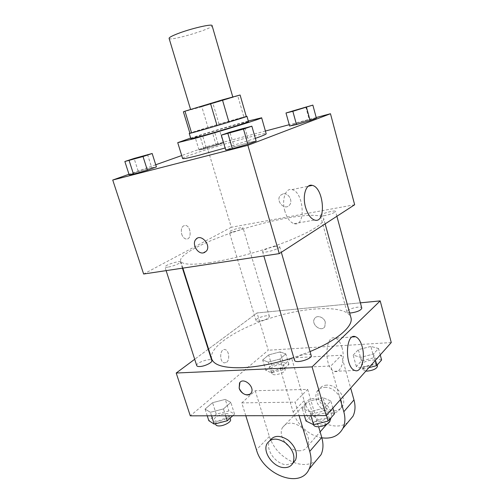 <?xml version="1.0" encoding="UTF-8"?>
<svg xmlns="http://www.w3.org/2000/svg" width="504" height="504" viewBox="0 0 504 504"><rect width="100%" height="100%" fill="white"/><g stroke="black" fill="none" stroke-linecap="round" stroke-linejoin="round"><path stroke-width="0.38" stroke-dasharray="2.52 1.89" d="M169.092 38.367C169.281 41.681 213.734 28.514 212.089 25.628M199.174 106.88L190.644 109.664C190.021 110.256 233.692 97.322 232.848 97.165L199.174 106.88M237.768 95.867L201.814 106.747L207.994 127.418L243.879 117.041L237.768 95.867L240.093 95.01M201.814 106.747L183.393 111.806M207.994 127.418L189.989 133.157L183.488 111.812M243.879 117.041L246.292 116.518M246.261 116.424C241.718 117.369 208.454 127.103 195.023 131.405L189.882 133.125M190.858 138.732L196.598 136.603C211.409 131.676 249.146 120.796 248.497 121.659M219.032 124.116L212.927 103.484M190.657 138.065C206.155 133.1 232.602 125.263 248.308 120.992M182.624 158.527C180.986 156.379 266.389 131.084 266.188 133.774M255.352 138.367L225.131 147.968M218.144 143.942L199.004 149.99L203.918 149.026L216.241 145.429L223.291 142.897L206.167 147.439L199.004 149.99L203.918 149.026L216.241 145.429L223.291 142.897L218.144 143.942L214.647 132.199L195.407 138.121L212.631 133.346L219.757 130.971L214.647 132.199M305.764 106.867L309.261 119.732L316.386 118.194L309.261 119.732L296.081 123.581L289.611 126.006L296.081 123.581L292.547 110.748M316.21 117.527L289.246 124.702M265.406 131.04L206.999 146.576L181.705 155.553M155.736 164.77L128.986 174.264M147.546 154.501L151.729 167.687L156.41 166.912L151.729 167.687L138.329 171.593L129.175 174.85L138.329 171.593L134.102 158.445M244.887 127.802L249.115 142.424L256.133 141.095L249.115 142.424L234.177 146.777L225.716 149.946L234.177 146.777L229.893 132.199M354.659 204.75L231.273 227.266L206.999 146.576M231.273 227.266L143.64 274.012M181.711 234.221C182.656 236.937 184.086 238.524 185.989 238.991C191.854 240.326 191.312 226.057 185.491 225.395C181.9 225.735 180.64 228.677 181.711 234.221C182.662 236.937 184.086 238.524 185.995 238.984C191.86 240.326 191.312 226.057 185.491 225.395C181.906 225.735 180.646 228.677 181.717 234.221M210.206 262.609C191.835 265.198 181.963 264.65 180.589 260.965C178.744 253.796 212.052 238.121 248.472 227.392C284.854 216.556 321.325 211.567 323.681 218.578C324.267 223.562 312.272 231.09 287.696 241.164C263.875 250.557 232.186 259.302 210.206 262.609M324.563 215.649C322.031 216.077 320.645 216.065 320.418 215.611C319.631 214.087 335.444 209.708 335.563 211.422C334.587 212.852 330.92 214.257 324.563 215.649M232.306 232.048C230.448 232.363 229.44 232.357 229.276 232.023C228.564 230.738 242.941 226.441 243.048 227.903C241.914 229.295 238.335 230.681 232.306 232.048M167.813 267.139C166.062 267.391 165.104 267.334 164.94 266.956C164.058 265.331 180.287 260.184 180.482 262.017C181.157 263.025 172.689 266.459 167.813 267.139M275.493 246.418C269.987 247.225 261.96 250.475 262.578 251.672C262.735 253.915 280.766 248.661 279.701 246.677C279.437 246.128 278.038 246.04 275.493 246.418M283.046 193.857L280.419 195.363C275.19 200.699 284.747 211.056 289.466 205.141C293.341 201.146 288.389 192.433 283.046 193.857L280.413 195.363C275.19 200.699 284.741 211.056 289.466 205.147C293.341 201.146 288.389 192.433 283.046 193.857M197.171 238.304C202.866 234.625 211.018 246.034 206.338 251.162L204.92 252.359M284.911 211.308C281.427 199.874 285.566 187.614 291.948 189.599C303.962 191.734 306.293 227.43 294.071 223.656C290.134 222.333 287.078 218.219 284.911 211.308M211.686 358.867C208.171 346.55 239.375 327.178 274.938 316.751C310.445 306.13 347.168 305.38 350.929 317.621M310.036 351.559L293.75 357.575M311.157 355.44C310.773 354.463 309.317 354.035 306.772 354.142C301.26 354.35 293.649 358.111 294.531 360.234M259.144 321.199C257.279 321.344 256.227 321.117 255.988 320.525C254.974 318.226 269.004 313.998 269.419 316.481C268.538 318.585 265.11 320.16 259.144 321.199M196.755 365.639C195.476 362.754 211.195 357.506 211.806 360.606M349.644 312.959L346.991 311.976C345.883 309.248 361.349 305.197 361.803 308.108M257.053 312.952L208.549 348.995L257.053 312.952L360.373 302.835L257.053 312.952L268.267 350.223L190.285 415.838M208.196 349.253L194.702 359.276L208.196 349.253M227.732 133.283C227.254 133.056 245.668 127.613 245.391 128.06M249.115 142.424L234.177 146.777M291.659 111.327L307.169 106.779M309.261 119.732L296.081 123.581M130.435 159.925L146.519 155.106M151.729 167.687L138.329 171.593M203.383 135.941L214.628 132.458L203.383 135.941M206.167 147.439L202.639 135.727M199.004 149.99L195.407 138.121M203.918 149.026L200.283 136.975M216.241 145.429L212.631 133.346M223.291 142.897L219.757 130.971M203.37 135.904L214.616 132.42L203.37 135.904M334.499 413.771L326.624 410.281L312.606 413.847L305.991 421.004M316.43 421.602C313.935 421.552 312.48 420.947 312.058 419.782C310.395 415.441 327.474 410.546 328.413 415.094C329.459 417.665 321.98 421.76 316.43 421.602M322.976 397.675L308.914 401.272L302.217 408.259L309.796 411.774L324.337 408.07L330.813 400.951L322.976 397.675L308.914 401.272L302.217 408.259L309.796 411.774L324.337 408.07L330.813 400.951L322.976 397.675L326.624 410.281M312.606 413.847L308.914 401.272M304.397 415.624L302.217 408.259M310.924 415.611L309.796 411.774M326.441 415.334L324.337 408.07M332.873 408.114L330.813 400.951M313.551 424.866C311.869 420.456 328.929 415.573 329.887 420.185M381.61 359.988L373.93 357.727L361.475 360.959L356.328 366.534L363.819 368.959L368.915 367.643M366.005 366.534C363.479 366.597 362.023 366.131 361.651 365.142C360.373 361.777 375.65 357.909 376.274 361.444C375.663 364.027 372.242 365.728 366.005 366.534M370.862 346.424L358.369 349.688L353.159 355.125L360.631 357.374L373.502 354.029L378.517 348.516L370.862 346.424L358.369 349.688L353.159 355.125L360.631 357.374L373.502 354.029L378.517 348.516L370.862 346.424L373.93 357.727M361.475 360.959L358.369 349.688M356.328 366.534L353.159 355.125M363.819 368.959L360.631 357.374M375.26 360.517L373.502 354.029M380.243 354.923L378.517 348.516M365.835 371.095L362.905 369.69C361.614 366.276 376.872 362.414 377.515 366.005M232.741 415.756L234.536 414.112L228.923 410.918L216.266 414.175L208.839 420.714M217.382 421.262C215.618 421.231 214.584 420.809 214.282 419.996C212.789 416.449 228.23 411.151 229.062 414.912C230.101 417.154 222.314 421.42 217.382 421.262M225.269 399.395L212.575 402.683L205.071 409.078L210.382 412.297L223.467 408.92L230.838 402.419L225.269 399.395L212.575 402.683L205.071 409.078L210.382 412.297L223.467 408.92L230.838 402.419L225.269 399.395L228.923 410.918M216.266 414.175L212.575 402.683M207.251 415.806L205.071 409.078M211.516 415.794L210.382 412.297M225.653 415.769L223.467 408.92M234.536 414.112L230.838 402.419M215.781 424.645C214.269 421.042 229.685 415.737 230.536 419.555M283.154 362.313L271.782 365.293L265.879 370.49L271.473 372.784L283.154 369.734L288.931 364.468L283.154 362.313L280.054 351.899L268.651 354.898L262.691 359.976L268.254 362.124L279.972 359.05L285.799 353.902L280.054 351.899L268.651 354.898L262.691 359.976L268.254 362.124L279.972 359.05L285.799 353.902L280.054 351.899M273.987 370.528C272.122 370.585 271.051 370.245 270.774 369.508C269.596 366.666 283.431 362.483 284.01 365.501C283.267 367.989 279.922 369.665 273.987 370.528M271.782 365.293L268.651 354.898M265.879 370.49L262.691 359.976M271.473 372.784L268.254 362.124M283.154 369.734L279.972 359.05M288.931 364.468L285.799 353.902M275.26 374.756C273.395 374.8 272.324 374.453 272.04 373.703C270.85 370.818 284.672 366.635 285.264 369.703C284.527 372.217 281.194 373.905 275.26 374.756M250.431 393.876L251.238 392.887C255.1 387.122 244.024 377.017 239.917 382.498M342.033 347.747C340.477 342.493 338.247 339.293 335.336 338.152C324.878 333.648 323.713 368.374 334.398 371.309C340.918 374.037 345.536 359.176 342.033 347.747M325.307 322.176C324.078 317.066 316.821 314.666 314.572 318.578C310.558 324.16 321.35 332.697 324.822 326.636L325.307 322.176L324.822 326.636C321.35 332.697 310.552 324.16 314.572 318.578C316.814 314.666 324.072 317.066 325.307 322.182M391.268 342.544L268.267 350.223M226.611 362.326C230.12 359.869 228.986 350.305 225.112 349.6C219.927 347.886 218.944 361.796 224.204 362.886L226.611 362.326L224.204 362.886C218.944 361.796 219.933 347.886 225.112 349.6C228.992 350.305 230.12 359.869 226.611 362.326M347.918 422.339C334.933 432.816 308.971 419.473 304.151 400.674L291.545 357.935L280.079 368.298L330.794 366.005L341.435 355.238L350.671 388.13M291.545 357.935L341.435 355.238M245.801 415.731L241.781 402.891L255.251 390.726L307.673 389.403L295.079 402.142L299.099 415.636M241.781 402.891L295.079 402.142M299.086 450.778C288.351 450.923 277.458 435.569 282.524 427.486C286.574 422.012 292.541 421.691 300.434 426.529C307.686 432.716 310.124 439.223 307.755 446.04C306.016 449.234 303.125 450.815 299.086 450.778M255.251 390.726L269.35 436.514C273.571 448.529 281.629 457.147 293.517 462.363M307.673 389.403L318.61 426.724M293.738 462.445C302.337 465.589 309.683 465.116 315.769 461.047M329.937 420.802C328.167 423.606 325.439 425.023 321.76 425.067C311.377 425.452 301.02 410.918 306.029 403.043C311.466 391.507 334.202 404.498 331.096 417.652M340.376 399.685L330.794 366.005M321.854 437.819C309.368 435.954 296.705 424.456 293.145 412.007L280.079 368.298M292.95 463.081L286.776 464.732C275.864 464.738 264.688 448.938 269.772 440.748L269.923 440.49M324.778 387.311C334.788 386.536 345.271 400.548 340.559 408.461C336.54 414.049 330.756 414.59 323.209 410.092C316.405 404.365 314.288 398.248 316.877 391.753C318.541 388.968 321.174 387.481 324.778 387.311M326.863 385.125C323.272 385.302 320.645 386.782 318.982 389.567C316.399 396.043 318.497 402.129 325.275 407.824C332.785 412.285 338.549 411.73 342.569 406.161C347.275 398.267 336.842 384.331 326.863 385.125M269.35 436.514L256.46 449.795M304.151 400.674L293.145 412.007M294.071 223.656L314.603 220.053M291.948 189.599L308.284 186.222M325.137 223.889L323.681 218.578M182.864 268.115L180.589 260.965M262.578 251.672L263.838 255.944M279.701 246.677L281.32 252.29M269.419 316.481L243.048 227.903M255.988 320.525L229.276 232.023M182.442 268.178L180.482 262.017M166.125 270.629L164.94 266.956M336.88 216.273L335.563 211.422M346.991 311.976L320.418 215.611M329.635 419.322L328.413 415.094M313.501 424.683L312.058 419.782M377.231 364.978L376.274 361.444M362.905 369.69L361.651 365.142M230.095 418.169L229.062 414.912M215.498 423.782L214.282 419.996M285.264 369.703L284.01 365.501M272.04 373.703L270.774 369.508M352.435 336.968L335.336 338.152M354.879 370.478L334.398 371.309M307.755 446.04L320.116 431.878M326.63 424.418L329.944 420.62M282.524 427.486L306.029 403.043M267.139 443.495L269.772 440.748M318.982 389.567L316.877 391.753M342.569 406.161L340.559 408.461"/><path stroke-width="0.76" d="M232.804 97.007L212.089 25.628C212.436 23.512 190.273 28.678 177.276 33.837C171.732 36.023 169.004 37.529 169.092 38.367L190.588 109.469M246.292 116.518L228.948 122.094L222.428 99.849L240.093 95.01L246.292 116.518L240.093 95.01M184.974 111.195L183.393 111.806L189.913 133.22L191.564 132.886L184.974 111.195L222.428 99.849M191.564 132.886L217.079 125.647L210.47 103.358M228.948 122.094L217.079 125.647M189.882 133.125L189.239 133.421C187.513 134.555 249.026 116.336 246.96 116.317L246.261 116.424M246.96 116.317L248.497 121.659C249.915 121.792 220.639 130.851 202.614 135.828L190.858 138.732L189.239 133.421M248.308 120.992L261.645 117.797C263.926 117.923 220.796 131.273 194.481 138.524L177.729 142.657L190.657 138.065M225.131 147.968L199.527 155.131C188.654 157.928 183.015 159.056 182.624 158.527L177.729 142.657M261.645 117.797L266.188 133.774C266.238 134.278 262.628 135.809 255.352 138.367M285.995 112.99L289.611 126.006L296.497 124.551L310.105 120.582L316.386 118.194L312.858 105.103L285.995 112.99L292.849 111.308L312.858 105.103M128.986 174.264L112.732 180.035L247.861 145.31L330.473 113.734L316.21 117.527M289.246 124.702L265.406 131.04M181.705 155.553L155.736 164.77M124.853 161.507L129.175 174.85L133.522 174.189L147.363 170.157L156.41 166.912L152.17 153.493L134.102 158.445L124.853 161.507L143.023 156.542L152.17 153.493M221.325 135.135L225.716 149.946L232.388 148.737L247.874 144.232L256.133 141.095L251.849 126.183L229.893 132.199L221.325 135.135L243.482 129.081L251.849 126.183M330.473 113.734L354.659 204.75L279.266 253.625L143.64 274.012L112.732 180.035M279.266 253.625L247.861 145.31M305.588 207.421C302.11 195.747 306.067 183.317 312.304 185.39C324.028 187.671 326.542 223.984 314.603 220.053C310.754 218.679 307.749 214.471 305.588 207.421M204.92 252.359L203.358 252.895C197.455 254.218 191.646 243.829 195.829 239.413C200.718 232.968 211.674 245.177 206.331 251.162L203.358 252.895C197.455 254.211 191.652 243.829 195.829 239.413L197.171 238.304M293.75 357.575C275.241 363.491 258.237 366.862 242.733 367.687C224.28 368.235 213.929 365.299 211.686 358.867L182.864 268.115M325.137 223.889L350.929 317.621C353.714 325.899 337.699 340.162 310.036 351.559M263.838 255.944L294.531 360.234C295.149 363.989 312.65 358.942 311.157 355.44L281.32 252.29M182.442 268.178L211.806 360.606C212.719 362.42 204.693 366.402 199.779 366.528C198.022 366.603 197.014 366.301 196.755 365.639L166.125 270.629M336.88 216.273L361.803 308.108C361.066 310.294 357.556 311.894 351.275 312.902L349.644 312.959M208.549 348.995L208.196 349.253L208.549 348.995M326.22 415.586L190.285 415.838L176.205 373.023L194.702 359.276L176.205 373.023L312.096 366.881L380.199 300.894L360.373 302.835L380.199 300.894L391.268 342.544L326.22 415.586L312.096 366.881L380.199 300.894M245.379 128.016L227.72 133.232C227.241 133.006 245.656 127.562 245.379 128.016L227.72 133.232M225.716 149.946L232.388 148.737L227.94 133.636M232.388 148.737L247.874 144.232L243.482 129.081M247.874 144.232L256.133 141.095M307.156 106.735L291.646 111.283M289.611 126.006L296.497 124.551L292.849 111.308M296.497 124.551L310.105 120.582L306.495 107.302M310.105 120.582L316.386 118.194M146.507 155.062L130.423 159.881M129.175 174.85L133.522 174.189L129.144 160.612M133.522 174.189L147.363 170.157L143.023 156.542M147.363 170.157L156.41 166.912M304.397 415.624L305.991 421.004L313.608 424.733L328.104 421.067L334.499 413.771L332.873 408.114M313.608 424.733L310.924 415.611M328.104 421.067L326.441 415.334M329.635 419.322L329.887 420.185C330.945 422.793 323.48 426.913 317.936 426.731C315.441 426.668 313.979 426.044 313.551 424.866L313.501 424.683M368.915 367.643L376.652 365.646L381.61 359.988L380.243 354.923M376.652 365.646L375.26 360.517M377.231 364.978L377.515 366.005C376.916 368.626 373.502 370.333 367.265 371.12L365.835 371.095M207.251 415.806L208.839 420.714L214.2 424.116L227.247 420.771L232.741 415.756M214.2 424.116L211.516 415.794M227.247 420.771L225.653 415.769M230.095 418.169L230.536 419.555C231.588 421.835 223.82 426.126 218.887 425.943C217.123 425.905 216.09 425.471 215.781 424.645L215.498 423.782M239.917 382.498L239.167 388.181C242.141 394.178 245.895 396.075 250.431 393.876M239.161 388.181L239.526 383.034C243.054 376.519 255.289 386.751 251.238 392.887C248.938 397.316 240.754 394.078 239.161 388.181M176.205 373.023L312.096 366.881M362.137 346.531C365.62 358.161 361.242 373.269 354.879 370.478C344.459 367.473 345.353 332.13 355.559 336.748C358.401 337.919 360.593 341.183 362.137 346.531M318.61 426.724L321.741 437.428L309.739 451.395C311.661 458.104 311.453 463.989 309.122 469.048C300.472 489.409 263.025 474.705 256.46 449.795L245.801 415.731M315.769 461.047L321.017 454.728C323.341 449.738 323.587 443.974 321.741 437.428M331.096 417.652L329.937 420.802M350.671 388.13L353.972 399.911L343.81 411.743L340.376 399.685M343.81 411.743C345.511 417.986 345.209 423.53 342.909 428.369C338.682 435.973 331.664 439.123 321.854 437.819M269.923 440.49C274.119 435.154 280.192 435.034 288.143 440.118C295.445 446.531 297.921 453.159 295.565 460.013L292.95 463.081M299.099 415.636L309.739 451.395M284.231 467.618C273.281 467.592 262.048 451.697 267.139 443.495C271.215 437.945 277.301 437.705 285.396 442.783C292.856 449.24 295.401 455.95 293.044 462.905C291.293 466.15 288.357 467.718 284.231 467.618M353.972 399.911C355.616 406.01 355.289 411.447 353.002 416.216L347.918 422.339M308.284 186.222L312.304 185.39M355.559 336.748L352.435 336.968M320.116 431.878L326.63 424.418M293.044 462.905L295.565 460.013M321.017 454.728L309.122 469.048M353.002 416.216L342.909 428.369"/></g></svg>
